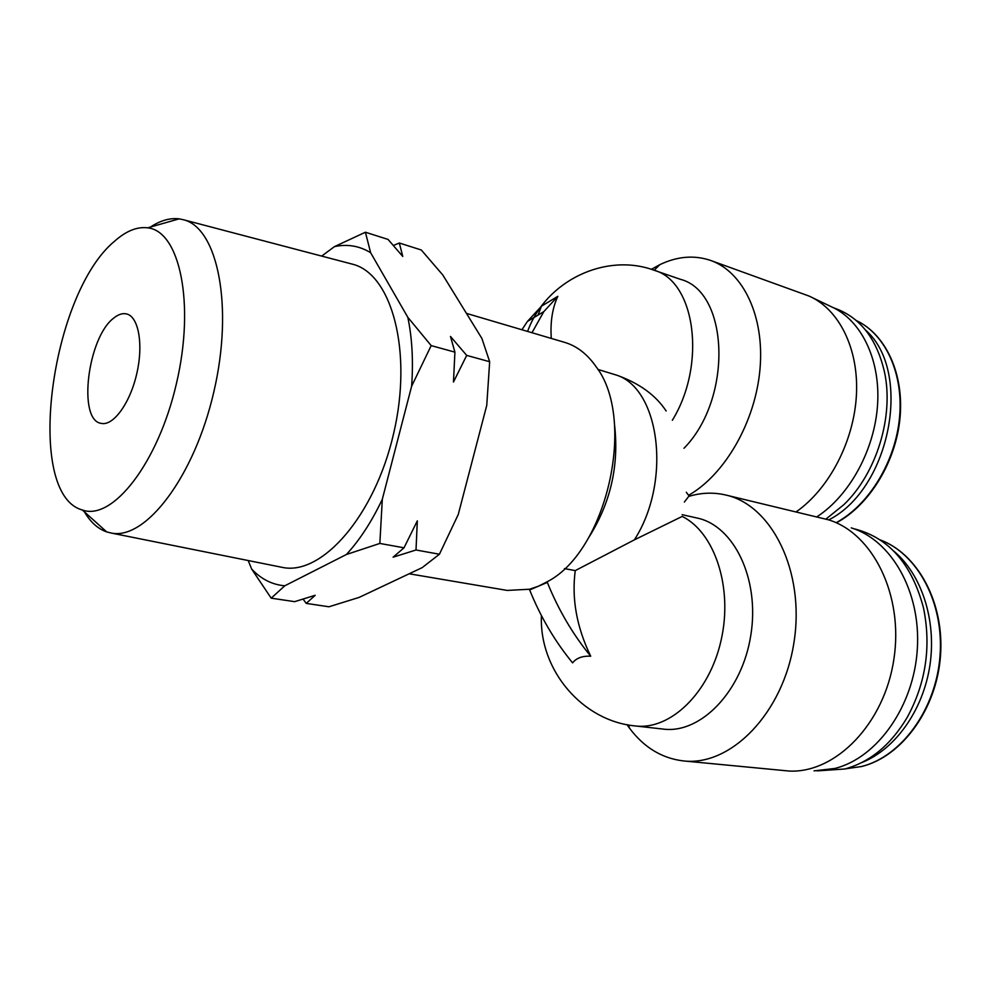 <?xml version="1.0" encoding="UTF-8"?>
<svg xmlns="http://www.w3.org/2000/svg" width="990" height="990" viewBox="0 0 990 990"><rect width="100%" height="100%" fill="white"/><g stroke="black" fill="none" stroke-linecap="round" stroke-linejoin="round"><path stroke-width="1.49" d="M303.113 599.123L306.232 603.393L328.952 606.783L359.197 597.378L422.148 567.654L439.424 554.227L458.246 514.528L486.758 405.356L489.666 361.721L481.895 338.456L442.827 275.034L421.295 249.987L399.317 243.008L393.426 245.483M529.65 589.929L547.322 582.417C558.422 609.852 572.888 634.454 590.708 656.209C582.429 655.813 576.403 658.028 572.604 662.867C554.92 641.384 540.602 617.067 529.65 589.929L529.601 589.236L538.436 586.191L547.272 581.724C606.944 551.145 636.817 418.968 595.98 366.548C587.231 354.036 576.786 345.98 564.646 342.367L466.451 313.385M538.028 315.092L541.468 306.195L557.816 296.332C552.358 308.088 550.18 322.121 551.282 338.419M521.94 329.757L527.41 321.453L541.468 306.195M590.708 656.209C576.675 627.153 571.527 598.628 575.252 570.611L564.473 568.607M547.322 582.417L547.272 581.724M531.976 332.727L543.819 311.627L557.816 296.332M684.375 502.041L688.693 496.436C701.081 492.624 713.419 492.154 725.732 495.012C771.717 504.999 805.192 571.354 794.005 642.176C783.35 713.097 730.793 766.582 683.434 760.926C661.902 758.352 643.921 747.425 629.479 728.145L627.004 724.668M690.748 495.829L688.57 495.322C724.853 474.68 755.382 421.938 759.986 369.183C764.701 316.392 743.218 271.879 710.746 260.481C694.299 254.888 677.321 256.286 659.785 264.689L651.333 269.342M686.293 492.253L688.57 495.322M575.252 570.611L634.367 539.859L682.221 516.421C714.619 532.373 733.12 587.33 721.153 640.072C709.496 692.926 670.267 730.447 635.271 725.942L663.213 729.086C700.71 734.073 742.277 691.317 750.865 634.924C759.899 578.606 733.689 525.48 697.034 518.018L682.135 514.676M725.732 495.012L828.296 519.775C872.462 532.892 903.771 594.619 893.921 658.981C884.515 723.418 836.055 773.079 789.55 771.086L683.434 760.926M851.252 527.868C891.074 539.946 920.948 591.24 917.346 648.71C914.018 706.167 877.239 757.956 834.805 768.463L814.052 770.876M854.209 528.87L855.793 529.242C889.404 538.35 911.976 564.572 923.497 607.897C931.355 646.495 925.91 683.051 907.137 717.54C890.715 745.012 869.925 762.164 844.792 768.995L817.208 770.888M893.673 550.997C921.368 574.064 936.651 619.864 929.957 665.045C923.262 710.214 895.232 749.405 861.745 762.56M796.121 511.88C829.001 489.035 853.974 441.441 856.424 395.022C858.912 348.579 838.926 309.029 808.941 296.022L710.746 260.481M684.003 448.26C733.046 398.475 729.123 291.518 680.291 279.279L654.143 270.258C605.571 252.277 545.762 280.851 527.608 331.44M828.717 519.911C890.493 488.726 912.966 371.399 865.508 330.029M825.957 519.082L843.938 504.603C876.633 473.232 894.205 415.986 884.416 371.72C876.756 339.112 860.657 318.124 836.129 308.744L833.865 307.927M816.849 516.854C849.618 495.606 874.863 449.534 877.61 404.081C880.395 358.603 860.669 319.448 830.895 306.529L812.617 297.78M597.849 369.406L617.327 375.371C639.552 383.439 655.826 395.319 666.146 410.986M587.973 538.758C610.496 503.774 619.332 465.597 614.481 424.264M409.192 573.779L507.202 590.424L529.601 589.236M306.232 603.393L315.191 595.299L294.599 601.66L271.198 598.158L251.658 569.064L248.205 560.538M439.424 554.227L416.01 549.995L417.322 520.864L404.007 547.817L393.104 557.184L416.01 549.995M404.007 547.817L379.838 543.436L346.401 554.499L284.786 585.795L271.198 598.158M321.663 256.088L334.471 246.621L365.409 232.229L370.619 252.697L407.818 317.307L431.182 345.609L411.63 386.211L382.313 499.269L379.838 543.436M399.317 243.008L402.769 256.435L388.055 239.431L365.409 232.229M489.666 361.721L466.698 355.398L450.487 336.452L454.917 352.143L431.182 345.609M454.917 352.143L453.47 382.029L466.698 355.398M113.825 318.025C87.665 337.206 77.369 420.54 101.252 423.374C113.244 426.22 129.962 403.425 136.707 373.935C143.612 344.495 138.625 316.664 126.596 313.941C122.599 313.001 118.342 314.362 113.825 318.025M114.902 240.941C50.478 293.387 23.933 494.109 82.331 509.986C112.427 521.223 158.202 463.221 176.529 383.155C195.265 303.188 179.648 230.979 147.671 227.836C137.177 226.537 126.25 230.905 114.902 240.941M84.484 511.941C90.511 522.163 97.899 528.821 106.66 531.89L111.14 533.028C145.369 540.503 194.275 477.217 213.852 391.805C233.813 306.479 217.713 228.146 183.682 219.805L179.153 218.852C169.451 217.726 159.39 220.782 148.97 228.059M280.789 567.072L282.484 567.418C321.8 575.846 374.789 515.901 393.649 433.447C412.954 351.091 391.718 273.958 352.7 264.243L351.017 263.798M346.401 554.499C359.815 539.909 371.782 521.495 382.313 499.269M411.63 386.211C413.412 360.942 412.149 337.974 407.818 317.307M370.619 252.697C359.395 245.867 347.341 243.849 334.471 246.621M251.658 569.064C261.137 579.125 272.188 584.706 284.786 585.795M880.098 539.872C917.359 553.534 944.163 602.588 940.017 655.949C936.082 709.298 901.445 756.669 861.411 766.545L845.386 768.834M672.346 420.28C706.86 364.196 695.227 281.296 654.143 270.258M836.327 522.609C868.985 504.838 895.418 461.736 899.539 417.594C903.709 373.428 885.295 334.088 856.276 320.525C885.741 334.311 904.167 373.762 900.021 417.879C895.901 461.996 869.43 504.999 836.6 522.708M634.367 539.859C671.505 482.402 660.231 390.184 617.327 375.371M541.419 615.582C539.105 670.292 582.578 721.067 635.271 725.942M628.551 724.952L629.479 728.145M845.349 768.846L861.869 766.47C902.187 756.385 936.651 709.038 940.5 655.826C944.522 602.625 917.73 553.658 880.073 539.847M654.18 270.27L659.785 264.689M527.41 321.453L543.819 311.627M82.331 509.986L106.66 531.89M147.671 227.836L179.153 218.852M111.14 533.028L282.484 567.418M183.682 219.805L352.7 264.243"/></g></svg>
